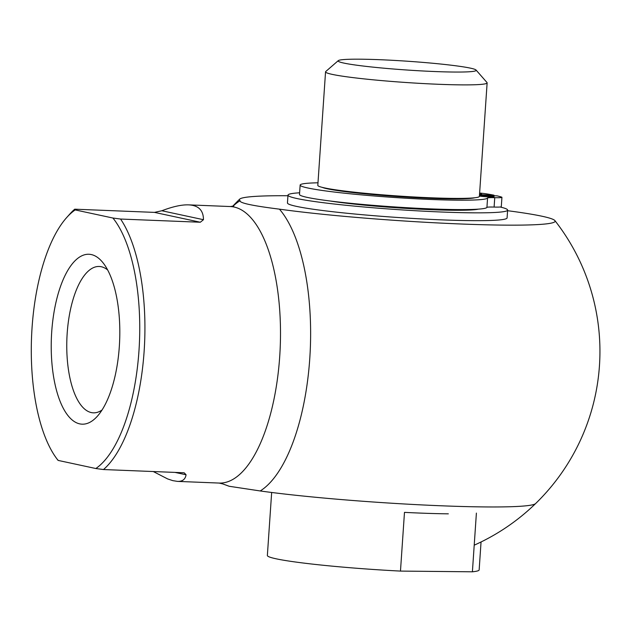 <?xml version="1.0" encoding="UTF-8"?>
<svg xmlns="http://www.w3.org/2000/svg" width="631" height="631" viewBox="0 0 631 631"><rect width="100%" height="100%" fill="white"/><g stroke="black" fill="none" stroke-linecap="round" stroke-linejoin="round"><path stroke-width="0.95" d="M453.476 72.037A69.189 4.401 -176.1 0 1 377.022 67.541A69.189 4.401 -176.1 0 1 338.279 60.639A69.189 4.401 -176.1 0 1 407.445 61.223A69.189 4.401 -176.1 0 1 476.05 70.033A69.189 4.401 -176.1 0 1 453.476 72.037M476.05 70.033L486.99 82.527A80.981 5.151 -176.1 0 1 487.132 82.866A80.981 5.151 -176.1 0 1 460.575 84.869A80.981 5.151 -176.1 0 1 373.426 79.837A80.981 5.151 -176.1 0 1 325.549 71.847A80.981 5.151 -176.1 0 1 325.738 71.532L338.279 60.639M487.132 82.866L479.394 196.375A80.981 5.151 -176.1 0 1 452.837 198.379A80.981 5.151 -176.1 0 1 365.688 193.346A80.981 5.151 -176.1 0 1 317.811 185.356L325.549 71.847M476.397 513.098L472.398 571.804L400.472 571.087L404.479 512.372A106.142 6.752 3.9 0 0 448.333 513.831M500.162 207.015A110.07 7.004 -176.1 0 1 507.616 210.091A110.07 7.004 -176.1 0 1 397.325 209.595A110.07 7.004 -176.1 0 1 287.988 195.121A110.07 7.004 -176.1 0 1 299.615 192.794M478.259 209.153A82.401 5.245 -176.1 0 1 430.571 209.65A82.401 5.245 -176.1 0 1 330.25 201.013M479.481 195.168L497.141 195.878A106.111 6.752 -176.1 0 1 501.503 197.061A15.728 1.002 -176.1 0 1 501.937 197.329L501.29 206.723A15.728 1.002 -176.1 0 1 494.105 207.071A15.728 1.002 3.9 0 0 486.927 207.394A93.956 5.979 -176.1 0 1 391.606 206.731A93.956 5.979 -176.1 0 1 299.496 194.466L300.143 185.072A93.956 5.979 -176.1 0 1 317.985 182.793M479.584 193.63A7.864 0.497 -176.1 0 1 481.587 194.103A7.864 0.497 -176.1 0 1 479.536 194.301M479.45 195.547A7.864 0.497 -176.1 0 1 483.117 195.586A7.864 0.497 -176.1 0 1 494.089 196.793A7.864 0.497 -176.1 0 1 488.228 196.88A7.864 0.497 -176.1 0 1 479.418 196.044M501.937 197.329A15.728 1.002 -176.1 0 1 494.743 197.677A15.728 1.002 3.9 0 0 487.566 198.008A93.956 5.979 -176.1 0 1 392.245 197.337A93.956 5.979 -176.1 0 1 300.143 185.072M479.623 193.039A15.728 1.002 -176.1 0 1 486.824 193.906A106.111 6.752 -176.1 0 1 494.01 195.208L479.513 194.624M493.978 195.752L494.01 195.208M322.118 187.336A77.834 4.953 3.9 0 0 373.489 194.648A77.834 4.953 3.9 0 0 450.676 198.868A77.834 4.953 3.9 0 0 474.859 197.748M507.616 210.091L507.087 217.924A110.07 7.004 -176.1 0 1 396.796 217.419A110.07 7.004 -176.1 0 1 287.452 202.945L287.988 195.121M222.522 483.819L229.179 486.272L260.224 490.957A149.918 60.229 -87.7 0 0 309.766 358.637A149.918 60.229 -87.7 0 0 279.438 209.153A158.223 10.064 3.9 0 0 457.341 223.847A158.223 10.064 3.9 0 0 554.909 220.605A158.223 10.064 3.9 0 0 507.576 210.707M287.949 195.736A158.223 10.064 3.9 0 0 239.709 199.12A158.223 10.064 3.9 0 0 240.08 200.69A149.918 60.229 -87.7 0 0 232.894 206.298M279.438 209.153C252.337 205.769 239.22 202.945 240.08 200.69M260.224 490.957A158.223 10.064 3.9 0 0 429.711 505.289A158.223 10.064 3.9 0 0 535.616 503.562A212.276 212.276 0 0 0 554.909 220.605M95.841 468.525L103.5 469.543A138.37 55.591 -87.7 0 0 144.136 351.191A138.37 55.591 -87.7 0 0 120.576 219.044L112.917 218.026L75.192 209.918A134.442 54.006 -87.7 0 0 66.681 217.553A134.442 54.006 -87.7 0 0 31.55 337.057A134.442 54.006 -87.7 0 0 57.003 458.989A134.442 54.006 -87.7 0 0 58.115 460.409L95.841 468.525A134.442 54.006 -87.7 0 0 138.978 350.71A134.442 54.006 -87.7 0 0 112.917 218.026M91.29 254.561A85.027 34.161 92.3 0 1 103.555 263.466A85.027 34.161 92.3 0 1 119.645 340.59A85.027 34.161 92.3 0 1 97.426 416.168A85.027 34.161 92.3 0 1 51.363 354.109A85.027 34.161 92.3 0 1 91.29 254.561M75.192 209.918L74.726 209.184L154.477 212.387L161.836 210.754C172.768 206.582 181.689 204.618 188.598 204.87C198.489 205.351 203.442 210.297 203.458 219.698L200.327 222.238L120.576 219.044M57.65 459.683L58.115 460.409M74.726 209.184A138.37 55.591 -87.7 0 0 69.733 214.138L66.681 217.553M103.5 469.543L183.25 472.737L184.284 472.864L186.066 474.78C185.333 479.363 182.477 481.563 177.5 481.39L172.791 480.641L167.633 478.921L153.278 471.538M107.656 269.973A73.243 29.42 -87.7 0 0 101.275 266.732A73.243 29.42 -87.7 0 0 99.241 266.471A73.243 29.42 -87.7 0 0 66.902 338.468A73.243 29.42 -87.7 0 0 93.364 412.832A73.243 29.42 -87.7 0 0 102.033 410.016M400.472 571.087A106.142 6.752 -176.1 0 1 267.363 555.477L271.661 492.472M481.051 541.974L479.15 569.911A106.142 6.752 -176.1 0 1 472.398 571.804M494.105 207.071L494.743 197.677M486.927 207.394L487.566 198.008M233.801 205.998L230.228 206.542A138.37 55.591 92.3 0 1 280.227 347.026A138.37 55.591 92.3 0 1 219.138 483.062L177.5 481.39M161.836 210.754L203.458 219.698M154.477 212.387L200.327 222.238M175.032 472.406L186.066 474.78M222.656 483.89L219.138 483.062M57.003 458.989L57.886 460.157M230.228 206.542L188.598 204.87M239.733 199.096A212.276 212.276 0 0 0 232.61 206.361M474.212 545.176A212.276 212.276 0 0 0 535.616 503.562"/></g></svg>
